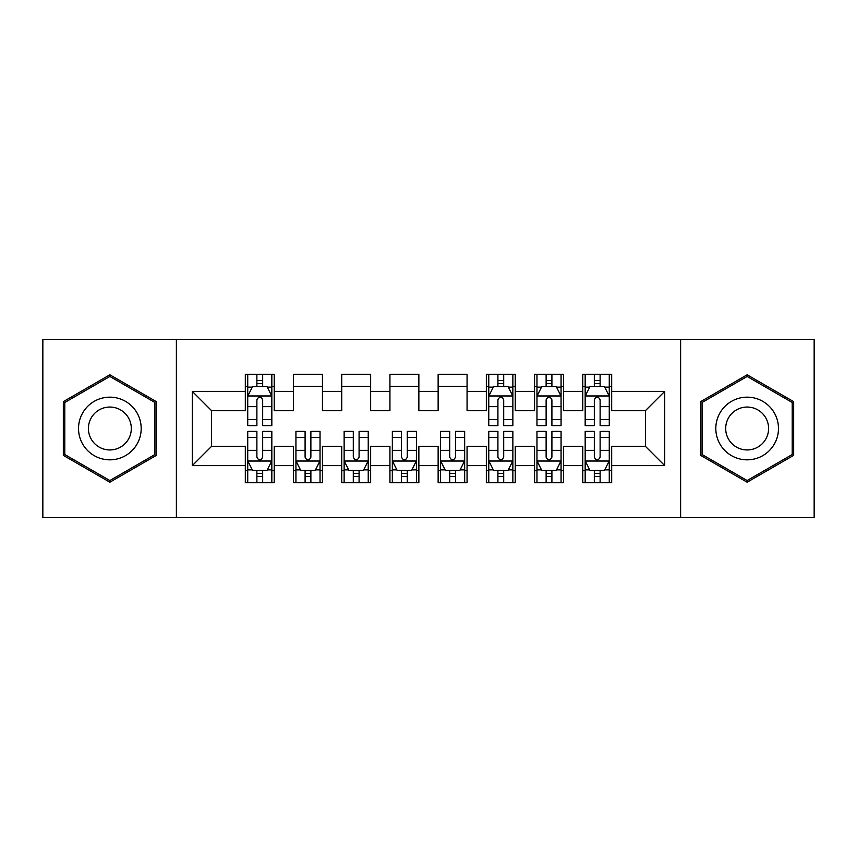 <?xml version="1.0" encoding="UTF-8"?>
<svg xmlns="http://www.w3.org/2000/svg" width="857" height="857" viewBox="0 0 857 857"><rect width="100%" height="100%" fill="white"/><g stroke="black" fill="none" stroke-linecap="round" stroke-linejoin="round"><path stroke-width="1.29" d="M680.619 517.682L814.15 517.682L814.15 339.318L680.619 339.318L680.619 517.682L176.381 517.682L176.381 339.318L42.85 339.318L42.85 517.682L176.381 517.682M680.619 339.318L176.381 339.318M192.289 465.619L192.289 391.381L245.316 391.381L245.316 410.664L211.572 410.664L211.572 446.336L192.289 465.619L245.316 465.619L245.316 482.727L274.24 482.727L274.24 465.619L293.523 465.619L293.523 482.727L322.446 482.727L322.446 465.619L341.729 465.619L341.729 482.727L370.653 482.727L370.653 465.619L389.935 465.619L389.935 482.727L418.859 482.727L418.859 465.619L438.141 465.619L438.141 482.727L467.065 482.727L467.065 465.619L486.348 465.619L486.348 482.727L515.271 482.727L515.271 465.619L534.554 465.619L534.554 482.727L563.477 482.727L563.477 465.619L582.76 465.619L582.76 482.727L611.684 482.727L611.684 446.336L645.428 446.336L645.428 410.664L611.684 410.664L611.684 391.381L664.711 391.381L664.711 465.619L611.684 465.619M611.684 391.381L611.684 374.263L582.76 374.263L582.76 391.381L563.477 391.381L563.477 374.263L534.554 374.263L534.554 391.381L515.271 391.381L515.271 374.263L486.348 374.263L486.348 391.381L467.065 391.381L467.065 374.263L438.141 374.263L438.141 391.381L418.859 391.381L418.859 374.263L389.935 374.263L389.935 391.381L370.653 391.381L370.653 374.263L341.729 374.263L341.729 391.381L322.446 391.381L322.446 374.273L293.523 374.273L293.523 391.381L274.24 391.381L274.24 374.273L245.316 374.273L245.316 391.381M563.477 465.619L563.477 446.336L582.76 446.336L582.76 465.619M664.711 391.381L645.428 410.664M515.271 465.619L515.271 446.336L534.554 446.336L534.554 465.619M582.76 391.381L582.76 410.664L563.477 410.664L563.477 391.381M467.065 465.619L467.065 446.336L486.348 446.336L486.348 465.619M534.554 391.381L534.554 410.664L515.271 410.664L515.271 391.381M418.859 465.619L418.859 446.336L438.141 446.336L438.141 465.619M486.348 391.381L486.348 410.664L467.065 410.664L467.065 391.381M370.653 465.619L370.653 446.336L389.935 446.336L389.935 465.619M438.141 391.381L438.141 410.664L418.859 410.664L418.859 391.381M322.446 465.619L322.446 446.336L341.729 446.336L341.729 465.619M389.935 391.381L389.935 410.664L370.653 410.664L370.653 391.381M274.24 465.619L274.24 446.336L293.523 446.336L293.523 465.619M341.729 391.381L341.729 410.664L322.446 410.664L322.446 391.381M211.572 446.336L245.316 446.336L245.316 465.619M293.523 391.381L293.523 410.664L274.24 410.664L274.24 391.381M582.76 386.314L585.17 386.314M609.273 386.314L611.684 386.314M534.554 386.314L536.964 386.314M561.067 386.314L563.477 386.314M486.348 386.314L488.758 386.314M512.861 386.314L515.271 386.314M438.141 386.314L467.065 386.314M389.935 386.314L418.859 386.314M341.729 386.314L370.653 386.314M293.523 386.314L322.446 386.314M245.316 386.314L247.727 386.314M271.83 386.314L274.24 386.314M245.316 470.686L247.727 470.686M271.83 470.686L274.24 470.686M293.523 470.675L295.933 470.675M320.036 470.675L322.446 470.675M341.729 470.675L344.139 470.675M368.242 470.675L370.653 470.675M389.935 470.675L392.345 470.675M416.448 470.675L418.859 470.675M438.141 470.675L440.552 470.675M464.655 470.675L467.065 470.675M486.348 470.675L488.758 470.675M512.861 470.675L515.271 470.675M534.554 470.675L536.964 470.675M561.067 470.675L563.477 470.675M582.76 470.675L585.17 470.675M609.273 470.675L611.684 470.675M192.289 391.381L211.572 410.664M645.428 446.336L664.711 465.619M156.37 401.644L109.857 374.788L63.332 401.644L63.332 455.356L109.857 482.212L156.37 455.356L156.37 401.644M700.619 401.644L700.619 455.356L747.143 482.212L793.668 455.356L793.668 401.644L747.143 374.788L700.619 401.644M262.671 380.54L256.886 380.54M271.83 419.566L262.671 419.566L262.671 425.608L271.83 425.608L271.83 396.202L267.009 386.561L252.547 386.561L247.727 396.202L247.727 425.608L256.886 425.608L256.886 419.566L247.727 419.566M247.727 396.202L247.727 374.273M271.83 396.202L271.83 374.273M256.886 386.561L256.886 374.273M262.671 374.273L262.671 386.561M262.671 419.566L262.671 399.823C260.742 396.105 258.814 396.105 256.886 399.823L256.886 419.566M262.671 386.325L256.886 386.325M256.886 476.46L262.671 476.46M247.727 437.434L256.886 437.434L256.886 431.392L247.727 431.392L247.727 460.798L252.547 470.439L267.009 470.439L271.83 460.798L271.83 431.392L262.671 431.392L262.671 437.434L271.83 437.434M271.83 460.798L271.83 482.727M247.727 460.798L247.727 482.727M262.671 470.439L262.671 482.727M256.886 482.727L256.886 470.439M256.886 437.434L256.886 457.177C258.814 460.895 260.742 460.895 262.671 457.177L262.671 437.434M256.886 470.675L262.671 470.675M305.092 476.46L310.877 476.46M295.933 437.434L305.092 437.434L305.092 431.392L295.933 431.392L295.933 460.798L300.753 470.439L315.215 470.439L320.036 460.798L320.036 431.392L310.877 431.392L310.877 437.434L320.036 437.434M320.036 460.798L320.036 482.727M295.933 460.798L295.933 482.727M310.877 470.439L310.877 482.727M305.092 482.727L305.092 470.439M305.092 437.434L305.092 457.177C307.02 460.895 308.948 460.895 310.877 457.177L310.877 437.434M305.092 470.675L310.877 470.675M353.298 476.46L359.083 476.46M344.139 437.434L353.298 437.434L353.298 431.392L344.139 431.392L344.139 460.798L348.96 470.439L363.422 470.439L368.242 460.798L368.242 431.392L359.083 431.392L359.083 437.434L368.242 437.434M368.242 460.798L368.242 482.727M344.139 460.798L344.139 482.727M359.083 470.439L359.083 482.727M353.298 482.727L353.298 470.439M353.298 437.434L353.298 457.177C355.227 460.895 357.155 460.895 359.083 457.177L359.083 437.434M353.298 470.675L359.083 470.675M136.991 412.828A31.334 31.334 0 0 0 94.184 401.365A31.334 31.334 0 0 0 82.722 444.162A31.334 31.334 0 0 0 125.518 455.635A31.334 31.334 0 0 0 136.991 412.828M128.432 417.777A21.446 21.446 0 0 0 99.133 409.925A21.446 21.446 0 0 0 91.281 439.223A21.446 21.446 0 0 0 120.58 447.075A21.446 21.446 0 0 0 128.432 417.777M64.789 454.521L64.789 402.479L109.857 376.459L154.924 402.479L154.924 454.521L109.857 480.541L64.778 454.521M774.278 412.828A31.334 31.334 0 0 0 731.471 401.365A31.334 31.334 0 0 0 720.009 444.162A31.334 31.334 0 0 0 762.805 455.635A31.334 31.334 0 0 0 774.278 412.828M765.719 417.777A21.446 21.446 0 0 0 736.42 409.925A21.446 21.446 0 0 0 728.568 439.223A21.446 21.446 0 0 0 757.867 447.075A21.446 21.446 0 0 0 765.719 417.777M702.076 454.521L702.076 402.479L747.143 376.459L792.211 402.479L792.211 454.521L747.143 480.541L702.065 454.521M401.505 476.46L407.289 476.46M392.345 437.434L401.505 437.434L401.505 431.392L392.345 431.392L392.345 460.798L397.166 470.439L411.628 470.439L416.448 460.798L416.448 431.392L407.289 431.392L407.289 437.434L416.448 437.434M416.448 460.798L416.448 482.727M392.345 460.798L392.345 482.727M407.289 470.439L407.289 482.727M401.505 482.727L401.505 470.439M401.505 437.434L401.505 457.177C403.433 460.895 405.361 460.895 407.289 457.177L407.289 437.434M401.505 470.675L407.289 470.675M449.711 476.46L455.495 476.46M440.552 437.434L449.711 437.434L449.711 431.392L440.552 431.392L440.552 460.798L445.372 470.439L459.834 470.439L464.655 460.798L464.655 431.392L455.495 431.392L455.495 437.434L464.655 437.434M464.655 460.798L464.655 482.727M440.552 460.798L440.552 482.727M455.495 470.439L455.495 482.727M449.711 482.727L449.711 470.439M449.711 437.434L449.711 457.177C451.639 460.895 453.567 460.895 455.495 457.177L455.495 437.434M449.711 470.675L455.495 470.675M503.702 380.54L497.917 380.54M512.861 419.566L503.702 419.566L503.702 425.608L512.861 425.608L512.861 396.202L508.04 386.561L493.578 386.561L488.758 396.202L488.758 425.608L497.917 425.608L497.917 419.566L488.758 419.566M488.758 396.202L488.758 374.273M512.861 396.202L512.861 374.273M497.917 386.561L497.917 374.273M503.702 374.273L503.702 386.561M503.702 419.566L503.702 399.823C501.774 396.105 499.845 396.105 497.917 399.823L497.917 419.566M503.702 386.325L497.917 386.325M497.917 476.46L503.702 476.46M488.758 437.434L497.917 437.434L497.917 431.392L488.758 431.392L488.758 460.798L493.578 470.439L508.04 470.439L512.861 460.798L512.861 431.392L503.702 431.392L503.702 437.434L512.861 437.434M512.861 460.798L512.861 482.727M488.758 460.798L488.758 482.727M503.702 470.439L503.702 482.727M497.917 482.727L497.917 470.439M497.917 437.434L497.917 457.177C499.845 460.895 501.774 460.895 503.702 457.177L503.702 437.434M497.917 470.675L503.702 470.675M551.908 380.54L546.123 380.54M561.067 419.566L551.908 419.566L551.908 425.608L561.067 425.608L561.067 396.202L556.247 386.561L541.785 386.561L536.964 396.202L536.964 425.608L546.123 425.608L546.123 419.566L536.964 419.566M536.964 396.202L536.964 374.273M561.067 396.202L561.067 374.273M546.123 386.561L546.123 374.273M551.908 374.273L551.908 386.561M551.908 419.566L551.908 399.823C549.98 396.105 548.052 396.105 546.123 399.823L546.123 419.566M551.908 386.325L546.123 386.325M546.123 476.46L551.908 476.46M536.964 437.434L546.123 437.434L546.123 431.392L536.964 431.392L536.964 460.798L541.785 470.439L556.247 470.439L561.067 460.798L561.067 431.392L551.908 431.392L551.908 437.434L561.067 437.434M561.067 460.798L561.067 482.727M536.964 460.798L536.964 482.727M551.908 470.439L551.908 482.727M546.123 482.727L546.123 470.439M546.123 437.434L546.123 457.177C548.052 460.895 549.98 460.895 551.908 457.177L551.908 437.434M546.123 470.675L551.908 470.675M600.114 380.54L594.329 380.54M609.273 419.566L600.114 419.566L600.114 425.608L609.273 425.608L609.273 396.202L604.453 386.561L589.991 386.561L585.17 396.202L585.17 425.608L594.329 425.608L594.329 419.566L585.17 419.566M585.17 396.202L585.17 374.273M609.273 396.202L609.273 374.273M594.329 386.561L594.329 374.273M600.114 374.273L600.114 386.561M600.114 419.566L600.114 399.823C598.186 396.105 596.258 396.105 594.329 399.823L594.329 419.566M600.114 386.325L594.329 386.325M594.329 476.46L600.114 476.46M585.17 437.434L594.329 437.434L594.329 431.392L585.17 431.392L585.17 460.798L589.991 470.439L604.453 470.439L609.273 460.798L609.273 431.392L600.114 431.392L600.114 437.434L609.273 437.434M609.273 460.798L609.273 482.727M585.17 460.798L585.17 482.727M600.114 470.439L600.114 482.727M594.329 482.727L594.329 470.439M594.329 437.434L594.329 457.177C596.258 460.895 598.186 460.895 600.114 457.177L600.114 437.434M594.329 470.675L600.114 470.675M271.712 395.966L247.844 395.966M247.727 387.139L252.258 387.139M267.298 387.139L271.83 387.139M256.886 406.647L247.727 406.647M271.83 406.647L262.671 406.647M262.671 383.604L256.886 383.604M247.844 461.034L271.712 461.034M271.83 469.861L267.298 469.861M252.258 469.861L247.727 469.861M262.671 450.353L271.83 450.353M247.727 450.353L256.886 450.353M256.886 473.396L262.671 473.396M296.051 461.034L319.918 461.034M320.036 469.861L315.505 469.861M300.464 469.861L295.933 469.861M310.877 450.353L320.036 450.353M295.933 450.353L305.092 450.353M305.092 473.396L310.877 473.396M344.257 461.034L368.124 461.034M368.242 469.861L363.711 469.861M348.67 469.861L344.139 469.861M359.083 450.353L368.242 450.353M344.139 450.353L353.298 450.353M353.298 473.396L359.083 473.396M392.463 461.034L416.331 461.034M416.448 469.861L411.917 469.861M396.877 469.861L392.345 469.861M407.289 450.353L416.448 450.353M392.345 450.353L401.505 450.353M401.505 473.396L407.289 473.396M440.669 461.034L464.537 461.034M464.655 469.861L460.123 469.861M445.083 469.861L440.552 469.861M455.495 450.353L464.655 450.353M440.552 450.353L449.711 450.353M449.711 473.396L455.495 473.396M512.743 395.966L488.876 395.966M488.758 387.139L493.289 387.139M508.33 387.139L512.861 387.139M497.917 406.647L488.758 406.647M512.861 406.647L503.702 406.647M503.702 383.604L497.917 383.604M488.876 461.034L512.743 461.034M512.861 469.861L508.33 469.861M493.289 469.861L488.758 469.861M503.702 450.353L512.861 450.353M488.758 450.353L497.917 450.353M497.917 473.396L503.702 473.396M560.949 395.966L537.082 395.966M536.964 387.139L541.495 387.139M556.536 387.139L561.067 387.139M546.123 406.647L536.964 406.647M561.067 406.647L551.908 406.647M551.908 383.604L546.123 383.604M537.082 461.034L560.949 461.034M561.067 469.861L556.536 469.861M541.495 469.861L536.964 469.861M551.908 450.353L561.067 450.353M536.964 450.353L546.123 450.353M546.123 473.396L551.908 473.396M609.156 395.966L585.288 395.966M585.17 387.139L589.702 387.139M604.742 387.139L609.273 387.139M594.329 406.647L585.17 406.647M609.273 406.647L600.114 406.647M600.114 383.604L594.329 383.604M585.288 461.034L609.156 461.034M609.273 469.861L604.742 469.861M589.702 469.861L585.17 469.861M600.114 450.353L609.273 450.353M585.17 450.353L594.329 450.353M594.329 473.396L600.114 473.396"/></g></svg>
